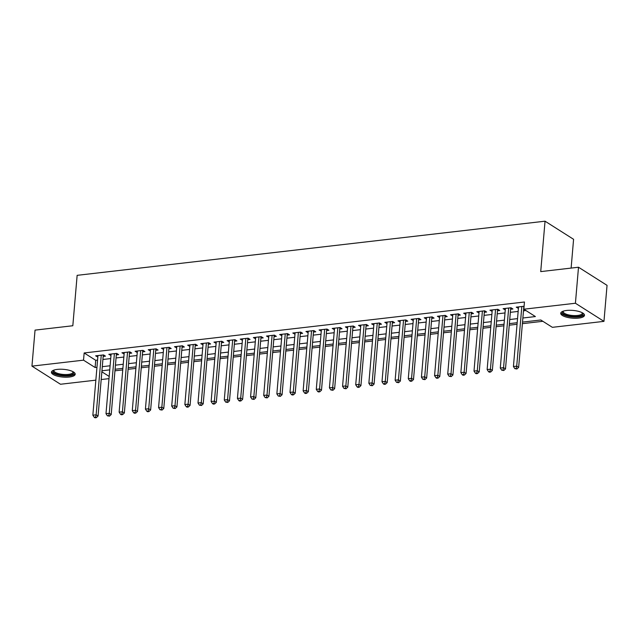 <?xml version="1.0" encoding="UTF-8"?>
<svg xmlns="http://www.w3.org/2000/svg" width="639" height="639" viewBox="0 0 639 639"><rect width="100%" height="100%" fill="white"/><g stroke="black" fill="none" stroke-linecap="round" stroke-linejoin="round"><path stroke-width="0.96" d="M57.294 369.398A11.925 3.882 4.9 0 1 69.355 370.324A11.925 3.882 4.9 0 1 75.194 374.238A11.925 3.882 4.9 0 1 69.324 377.034A11.925 3.882 4.9 0 1 57.262 376.107A11.925 3.882 4.9 0 1 51.424 372.202A11.925 3.882 4.9 0 1 57.294 369.398M566.585 310.458A11.925 3.882 4.9 0 1 578.654 311.393A11.925 3.882 4.9 0 1 584.485 315.299A11.925 3.882 4.9 0 1 578.622 318.102A11.925 3.882 4.9 0 1 566.553 317.168A11.925 3.882 4.9 0 1 560.722 313.262A11.925 3.882 4.9 0 1 566.585 310.458M571.122 268.084L573.582 239.305L545.043 221.19L77.143 275.337L72.822 325.746L35.041 330.123L31.95 366.131L83.533 360.164L95.107 367.513L96.952 367.297M545.043 221.19L540.722 271.607L578.503 267.23L607.05 285.353L603.959 321.361L552.376 327.328L540.802 319.987L522.526 322.104M114.956 370.82L122.76 369.917M128.096 369.302L135.899 368.399M141.243 367.776L149.047 366.874M154.382 366.259L162.186 365.356M167.53 364.733L175.326 363.831M180.669 363.216L188.473 362.313M193.809 361.698L201.612 360.787M206.956 360.172L214.76 359.27M220.096 358.655L227.899 357.752M233.243 357.129L241.047 356.227M246.382 355.611L254.186 354.709M259.53 354.086L267.334 353.183M272.669 352.568L280.473 351.666M285.817 351.051L293.62 350.148M298.956 349.525L306.76 348.622M312.104 348.007L319.907 347.105M325.243 346.482L333.047 345.579M338.382 344.964L346.186 344.062M351.53 343.439L359.334 342.536M364.669 341.921L372.473 341.018M377.817 340.403L385.621 339.501M390.956 338.878L398.76 337.975M404.104 337.36L411.907 336.457M417.243 335.834L425.047 334.932M430.39 334.317L438.194 333.414M443.53 332.799L451.334 331.897M456.677 331.274L464.481 330.371M469.817 329.756L477.621 328.853M482.964 328.23L490.768 327.328M496.104 326.713L503.907 325.81M509.243 325.187L517.047 324.285M522.39 323.669L542.87 321.297M108.997 378.639L101.194 379.542M95.85 380.157L60.497 384.255L31.95 366.131M103.175 356.402L105.475 356.139L103.55 354.917L95.658 355.827L97.839 357.025M116.322 354.885L118.622 354.621L116.689 353.391L108.806 354.31L110.978 355.5M129.461 353.367L131.762 353.095L129.837 351.873L121.945 352.784L124.126 353.982M142.609 351.841L144.909 351.578L142.976 350.356L135.093 351.266L137.265 352.464M155.748 350.324L158.049 350.052L156.124 348.83L148.232 349.741L150.413 350.939M168.896 348.798L171.188 348.535L169.263 347.312L161.379 348.223L163.552 349.421M182.035 347.281L184.336 347.017L182.403 345.787L174.519 346.705L176.691 347.896M195.175 345.763L197.475 345.491L195.55 344.269L187.666 345.18L189.839 346.378M208.322 344.237L210.622 343.974L208.689 342.752L200.806 343.662L202.978 344.852M221.461 342.72L223.762 342.448L221.837 341.226L213.953 342.137L216.126 343.335M234.609 341.194L236.909 340.93L234.976 339.708L227.093 340.619L229.265 341.817M247.748 339.676L250.049 339.413L248.124 338.183L240.24 339.101L242.413 340.291M260.896 338.151L263.196 337.887L261.263 336.665L253.379 337.576L255.552 338.774M274.035 336.633L276.336 336.37L274.411 335.14L266.519 336.058L268.699 337.248M287.183 335.116L289.483 334.844L287.55 333.622L279.666 334.532L281.839 335.731M300.322 333.59L302.622 333.326L300.697 332.104L292.806 333.015L294.986 334.213M313.469 332.072L315.77 331.801L313.837 330.579L305.953 331.489L308.126 332.687M326.609 330.547L328.909 330.283L326.984 329.061L319.093 329.972L321.273 331.17M339.756 329.029L342.049 328.765L340.124 327.535L332.24 328.454L334.413 329.644M352.896 327.511L355.196 327.24L353.263 326.018L345.379 326.928L347.552 328.126M366.035 325.986L368.336 325.722L366.411 324.492L358.527 325.411L360.7 326.601M379.183 324.468L381.483 324.197L379.55 322.975L371.666 323.885L373.839 325.083M392.322 322.943L394.622 322.679L392.697 321.457L384.814 322.368L386.986 323.566M405.469 321.425L407.77 321.161L405.837 319.931L397.953 320.842L400.126 322.04M418.609 319.899L420.909 319.636L418.984 318.414L411.101 319.324L413.273 320.522M431.756 318.382L434.057 318.118L432.124 316.888L424.24 317.807L426.413 318.997M444.896 316.864L447.196 316.593L445.271 315.37L437.38 316.281L439.56 317.479M458.043 315.339L460.344 315.075L458.411 313.853L450.527 314.763L452.7 315.962M471.183 313.821L473.483 313.549L471.558 312.327L463.666 313.238L465.847 314.436M484.33 312.295L486.63 312.032L484.697 310.81L476.814 311.72L478.986 312.918M497.469 310.778L499.77 310.514L497.845 309.284L489.953 310.203L492.134 311.393M510.617 309.252L512.909 308.988L510.984 307.766L503.101 308.677L505.273 309.875M522.878 318.006L535.402 316.561L523.828 309.212L524.451 302.007L84.156 352.96L95.73 360.308L97.575 360.092M102.911 359.477L110.715 358.575M116.058 357.952L123.862 357.049M129.198 356.434L137.002 355.532M142.345 354.917L150.149 354.006M155.485 353.391L163.288 352.488M168.632 351.873L176.436 350.971M181.772 350.348L189.575 349.445M194.919 348.83L202.715 347.928M208.058 347.304L215.862 346.402M221.198 345.787L229.002 344.884M234.345 344.269L242.149 343.367M247.485 342.744L255.288 341.841M260.632 341.226L268.436 340.323M273.772 339.7L281.575 338.798M286.919 338.183L294.723 337.28M300.058 336.665L307.862 335.755M313.206 335.14L321.01 334.237M326.345 333.622L334.149 332.719M339.493 332.096L347.296 331.194M352.632 330.579L360.436 329.676M365.772 329.053L373.575 328.15M378.919 327.535L386.723 326.633M392.058 326.018L399.862 325.115M405.206 324.492L413.01 323.59M418.345 322.975L426.149 322.072M431.493 321.449L439.297 320.546M444.632 319.931L452.436 319.029M457.78 318.414L465.583 317.503M470.919 316.888L478.723 315.986M484.066 315.37L491.87 314.468M497.206 313.845L505.01 312.942M510.353 312.327L518.157 311.425M523.493 310.802L525.905 310.53M524.084 306.249L516.24 307.159L518.413 308.349M578.503 267.23L575.419 303.245L603.959 321.361M84.156 352.96L83.533 360.164M523.828 309.212L575.419 303.245M102.296 366.682L110.1 365.772M115.435 365.157L123.239 364.254M128.583 363.639L136.387 362.736M141.722 362.113L149.526 361.211M154.87 360.596L162.673 359.693M168.009 359.07L175.813 358.167M181.156 357.552L188.96 356.65M194.296 356.035L202.1 355.132M207.443 354.509L215.247 353.607M220.583 352.992L228.387 352.089M233.73 351.466L241.534 350.563M246.87 349.948L254.673 349.046M260.017 348.423L267.813 347.52M273.157 346.905L280.96 346.003M286.296 345.387L294.1 344.485M299.443 343.862L307.247 342.959M312.583 342.344L320.387 341.442M325.73 340.819L333.534 339.916M338.87 339.301L346.673 338.398M352.017 337.783L359.821 336.873M365.157 336.258L372.96 335.355M378.304 334.74L386.108 333.838M391.443 333.215L399.247 332.312M404.591 331.697L412.395 330.794M417.73 330.171L425.534 329.269M430.878 328.654L438.673 327.751M444.017 327.136L451.821 326.233M457.157 325.61L464.96 324.708M470.304 324.093L478.108 323.19M483.443 322.567L491.247 321.665M496.591 321.05L504.395 320.147M509.73 319.532L517.534 318.621M101.857 371.794L109.181 376.443M517.183 322.719L509.379 323.622M504.043 324.237L496.239 325.139M490.896 325.762L483.092 326.665M477.756 327.28L469.953 328.182M464.609 328.805L456.805 329.708M451.469 330.323L443.666 331.226M438.33 331.841L430.526 332.751M425.183 333.366L417.379 334.269M412.043 334.884L404.239 335.787M398.896 336.41L391.092 337.312M385.756 337.927L377.953 338.83M372.609 339.453L364.805 340.355M359.469 340.97L351.666 341.873M346.322 342.488L338.518 343.391M333.183 344.014L325.379 344.916M320.035 345.531L312.231 346.434M306.896 347.057L299.092 347.959M293.748 348.574L285.945 349.477M280.609 350.092L272.805 351.003M267.469 351.618L259.666 352.52M254.322 353.135L246.518 354.038M241.183 354.661L233.379 355.564M228.035 356.179L220.231 357.081M214.896 357.704L207.092 358.607M201.748 359.222L193.944 360.124M188.609 360.739L180.805 361.642M175.461 362.265L167.658 363.168M162.322 363.783L154.518 364.685M149.175 365.308L141.371 366.211M136.035 366.826L128.231 367.729M122.888 368.352L115.084 369.254M109.748 369.869L101.944 370.772M95.73 360.308L95.107 367.513M518.293 306.92L518.173 308.381M505.153 308.437L505.026 309.899M492.006 309.963L491.886 311.425M478.867 311.481L478.739 312.942M465.727 313.006L465.599 314.468M452.58 314.524L452.452 315.986M439.44 316.041L439.312 317.511M426.293 317.567L426.165 319.029M413.153 319.085L413.026 320.546M400.006 320.61L399.886 322.072M386.867 322.128L386.739 323.59M373.719 323.653L373.599 325.115M360.58 325.171L360.452 326.633M347.432 326.689L347.312 328.15M334.293 328.214L334.165 329.676M321.145 329.732L321.026 331.194M308.006 331.258L307.878 332.719M294.867 332.775L294.739 334.237M281.719 334.293L281.591 335.763M268.58 335.818L268.452 337.28M255.432 337.336L255.304 338.798M242.293 338.862L242.165 340.323M229.145 340.379L229.026 341.841M216.006 341.905L215.878 343.367M202.859 343.423L202.739 344.884M189.719 344.94L189.591 346.402M176.572 346.466L176.452 347.928M163.432 347.983L163.304 349.445M150.285 349.509L150.165 350.971M137.145 351.027L137.018 352.488M124.006 352.552L123.878 354.014M110.859 354.07L110.731 355.532M97.719 355.588L97.591 357.049M521.831 306.512L516.711 366.147L513.429 366.522L518.541 306.888M523.916 306.273A1.526 1.222 -57.6 0 0 523.852 306.584L518.644 367.369L516.711 366.147L516.144 368.503L514.834 368.655L516.919 368.991L516.144 368.503M516.919 368.991L518.644 367.369M513.429 366.522L514.834 368.655M582.552 312.91A10.32 3.363 4.9 0 1 577.912 316.433A10.32 3.363 4.9 0 1 566.122 315.211A10.32 3.363 4.9 0 1 563.031 311.233M563.406 311.105A9.553 3.107 -175.1 0 0 563.247 311.592A9.553 3.107 -175.1 0 0 567.919 314.723A9.553 3.107 -175.1 0 0 577.584 315.466A9.553 3.107 -175.1 0 0 582.289 313.222A9.553 3.107 -175.1 0 0 582.209 312.719M560.954 312.615A11.853 3.858 -175.1 0 0 578.678 316.92A11.853 3.858 -175.1 0 0 584.373 314.62M73.261 371.85A10.32 3.363 4.9 0 1 69.819 375.189A10.32 3.363 4.9 0 1 58.325 374.606A10.32 3.363 4.9 0 1 53.74 370.173M54.115 370.045A9.553 3.107 -175.1 0 0 53.948 370.524A9.553 3.107 -175.1 0 0 58.764 373.695A9.553 3.107 -175.1 0 0 72.99 372.162A9.553 3.107 -175.1 0 0 72.91 371.658M51.655 371.555A11.853 3.858 -175.1 0 0 57.574 374.981A11.853 3.858 -175.1 0 0 75.075 373.559M508.684 308.03L503.572 367.665L500.289 368.048L505.401 308.413M510.769 307.79A1.526 1.222 -57.6 0 0 510.713 308.102L505.497 368.895L503.572 367.665L503.005 370.021L501.687 370.173L503.78 370.508L503.005 370.021M503.78 370.508L505.497 368.895M500.289 368.048L501.687 370.173M495.544 309.556L490.432 369.19L487.142 369.566L492.254 309.931M497.629 309.308A1.526 1.222 -57.6 0 0 497.565 309.627L492.357 370.412L490.432 369.19L489.857 371.539L488.547 371.69L489.322 372.186L490.632 372.034L489.857 371.539M490.632 372.034L492.357 370.412M487.142 369.566L488.547 371.69M482.397 311.073L477.285 370.708L474.002 371.091L479.114 311.457M484.482 310.834A1.526 1.222 -57.6 0 0 484.426 311.145L479.218 371.93L477.285 370.708L476.718 373.064L475.4 373.216L476.175 373.703L477.493 373.551L476.718 373.064M477.493 373.551L479.218 371.93M474.002 371.091L475.4 373.216M469.258 312.591L464.146 372.233L460.855 372.609L465.967 312.974M471.342 312.351A1.526 1.222 -57.6 0 0 471.286 312.663L466.071 373.456L464.146 372.233L463.579 374.582L462.261 374.734L463.035 375.229L464.345 375.077L463.579 374.582M464.345 375.077L466.071 373.456M460.855 372.609L462.261 374.734M456.11 314.116L450.998 373.751L447.715 374.134L452.827 314.492M458.195 313.877A1.526 1.222 -57.6 0 0 458.139 314.188L452.931 374.973L450.998 373.751L450.431 376.107L449.121 376.259L451.206 376.595L450.431 376.107M451.206 376.595L452.931 374.973M447.715 374.134L449.121 376.259M442.971 315.634L437.859 375.269L434.568 375.652L439.68 316.017M445.056 315.394A1.526 1.222 -57.6 0 0 445 315.706L439.784 376.499L437.859 375.269L437.292 377.625L435.974 377.777L436.749 378.264L438.058 378.112L437.292 377.625M438.058 378.112L439.784 376.499M434.568 375.652L435.974 377.777M429.823 317.16L424.711 376.794L421.428 377.17L426.54 317.535M431.908 316.92A1.526 1.222 -57.6 0 0 431.852 317.232L426.644 378.016L424.711 376.794L424.144 379.143L422.834 379.294L424.919 379.638L424.144 379.143M424.919 379.638L426.644 378.016M421.428 377.17L422.834 379.294M416.684 318.677L411.572 378.312L408.281 378.695L413.393 319.061M418.769 318.438A1.526 1.222 -57.6 0 0 418.713 318.749L413.497 379.534L411.572 378.312L411.005 380.668L409.687 380.82L410.462 381.307L411.772 381.156L411.005 380.668M411.772 381.156L413.497 379.534M408.281 378.695L409.687 380.82M403.536 320.203L398.424 379.838L395.142 380.213L400.254 320.578M405.621 319.955A1.526 1.222 -57.6 0 0 405.565 320.275L400.357 381.06L398.424 379.838L397.857 382.186L396.547 382.338L398.632 382.681L397.857 382.186M398.632 382.681L400.357 381.06M395.142 380.213L396.547 382.338M390.397 321.721L385.285 381.355L381.994 381.739L387.114 322.104M392.482 321.481A1.526 1.222 -57.6 0 0 392.426 321.792L387.21 382.577L385.285 381.355L384.718 383.712L383.4 383.863L384.175 384.351L385.485 384.199L384.718 383.712M385.485 384.199L387.21 382.577M381.994 381.739L383.4 383.863M377.25 323.238L372.138 382.873L368.855 383.256L373.967 323.622M379.334 322.999A1.526 1.222 -57.6 0 0 379.278 323.31L374.071 384.103L372.138 382.873L371.571 385.229L370.261 385.381L372.345 385.716L371.571 385.229M372.345 385.716L374.071 384.103M368.855 383.256L370.261 385.381M364.11 324.764L358.998 384.398L355.715 384.774L360.827 325.139M366.195 324.524A1.526 1.222 -57.6 0 0 366.139 324.836L360.923 385.621L358.998 384.398L358.431 386.755L357.113 386.907L357.888 387.394L359.198 387.242L358.431 386.755M359.198 387.242L360.923 385.621M355.715 384.774L357.113 386.907M350.971 326.281L345.851 385.916L342.568 386.299L347.68 326.665M353.055 326.042A1.526 1.222 -57.6 0 0 352.992 326.353L347.784 387.146L345.851 385.916L345.284 388.272L343.974 388.424L346.058 388.76L345.284 388.272M346.058 388.76L347.784 387.146M342.568 386.299L343.974 388.424M337.823 327.807L332.711 387.442L329.428 387.817L334.54 328.182M339.908 327.559A1.526 1.222 -57.6 0 0 339.852 327.879L334.636 388.664L332.711 387.442L332.144 389.79L330.826 389.942L332.919 390.285L332.144 389.79M332.919 390.285L334.636 388.664M329.428 387.817L330.826 389.942M324.684 329.325L319.572 388.959L316.281 389.343L321.393 329.708M326.769 329.085A1.526 1.222 -57.6 0 0 326.705 329.397L321.497 390.181L319.572 388.959L318.997 391.316L317.687 391.467L318.462 391.955L319.772 391.803L318.997 391.316M319.772 391.803L321.497 390.181M316.281 389.343L317.687 391.467M311.536 330.842L306.424 390.485L303.142 390.86L308.254 331.226M313.621 330.603A1.526 1.222 -57.6 0 0 313.565 330.914L308.357 391.707L306.424 390.485L305.857 392.833L304.539 392.985L305.314 393.48L306.632 393.328L305.857 392.833M306.632 393.328L308.357 391.707M303.142 390.86L304.539 392.985M298.397 332.368L293.285 392.003L289.994 392.386L295.106 332.751M300.482 332.128A1.526 1.222 -57.6 0 0 300.426 332.44L295.21 393.225L293.285 392.003L292.718 394.359L291.4 394.511L292.175 394.998L293.485 394.846L292.718 394.359M293.485 394.846L295.21 393.225M289.994 392.386L291.4 394.511M285.25 333.885L280.138 393.52L276.855 393.904L281.967 334.269M287.334 333.646A1.526 1.222 -57.6 0 0 287.278 333.957L282.071 394.75L280.138 393.52L279.57 395.876L278.261 396.028L280.345 396.364L279.57 395.876M280.345 396.364L282.071 394.75M276.855 393.904L278.261 396.028M272.11 335.411L266.998 395.046L263.707 395.421L268.819 335.787M274.195 335.171A1.526 1.222 -57.6 0 0 274.139 335.483L268.923 396.268L266.998 395.046L266.431 397.394L265.113 397.554L267.198 397.889L266.431 397.394M267.198 397.889L268.923 396.268M263.707 395.421L265.113 397.554M258.963 336.929L253.851 396.563L250.568 396.947L255.68 337.312M261.047 336.689A1.526 1.222 -57.6 0 0 260.992 337.001L255.784 397.785L253.851 396.563L253.284 398.92L251.974 399.071L254.058 399.407L253.284 398.92M254.058 399.407L255.784 397.785M250.568 396.947L251.974 399.071M245.823 338.454L240.711 398.089L237.42 398.464L242.532 338.83M247.908 338.207A1.526 1.222 -57.6 0 0 247.852 338.526L242.636 399.311L240.711 398.089L240.144 400.437L238.826 400.589L239.601 401.084L240.911 400.933L240.144 400.437M240.911 400.933L242.636 399.311M237.42 398.464L238.826 400.589M232.676 339.972L227.564 399.607L224.281 399.99L229.393 340.355M234.761 339.732A1.526 1.222 -57.6 0 0 234.705 340.044L229.497 400.829L227.564 399.607L226.997 401.963L225.687 402.115L227.772 402.45L226.997 401.963M227.772 402.45L229.497 400.829M224.281 399.99L225.687 402.115M219.536 341.49L214.424 401.124L211.134 401.508L216.254 341.873M221.621 341.25A1.526 1.222 -57.6 0 0 221.565 341.561L216.349 402.354L214.424 401.124L213.857 403.481L212.539 403.632L213.314 404.12L214.624 403.968L213.857 403.481M214.624 403.968L216.349 402.354M211.134 401.508L212.539 403.632M206.389 343.015L201.277 402.65L197.994 403.025L203.106 343.391M208.474 342.776A1.526 1.222 -57.6 0 0 208.418 343.087L203.21 403.872L201.277 402.65L200.71 405.006L199.4 405.158L201.485 405.493L200.71 405.006M201.485 405.493L203.21 403.872M197.994 403.025L199.4 405.158M193.25 344.533L188.138 404.167L184.855 404.551L189.967 344.916M195.334 344.293A1.526 1.222 -57.6 0 0 195.278 344.605L190.063 405.398L188.138 404.167L187.57 406.524L186.253 406.676L187.027 407.163L188.337 407.011L187.57 406.524M188.337 407.011L190.063 405.398M184.855 404.551L186.253 406.676M180.11 346.058L174.99 405.693L171.707 406.069L176.819 346.434M182.195 345.811A1.526 1.222 -57.6 0 0 182.131 346.13L176.923 406.915L174.99 405.693L174.423 408.041L173.113 408.193L175.198 408.537L174.423 408.041M175.198 408.537L176.923 406.915M171.707 406.069L173.113 408.193M166.963 347.576L161.851 407.211L158.568 407.594L163.68 347.959M169.047 347.336A1.526 1.222 -57.6 0 0 168.992 347.648L163.776 408.433L161.851 407.211L161.284 409.567L159.966 409.719L162.058 410.054L161.284 409.567M162.058 410.054L163.776 408.433M158.568 407.594L159.966 409.719M153.823 349.102L148.711 408.736L145.42 409.112L150.532 349.477M155.908 348.854A1.526 1.222 -57.6 0 0 155.844 349.174L150.636 409.958L148.711 408.736L148.136 411.085L146.826 411.236L147.601 411.732L148.911 411.58L148.136 411.085M148.911 411.58L150.636 409.958M145.42 409.112L146.826 411.236M140.676 350.619L135.564 410.254L132.281 410.637L137.393 351.003M142.761 350.38A1.526 1.222 -57.6 0 0 142.705 350.691L137.497 411.476L135.564 410.254L134.997 412.61L133.679 412.762L134.454 413.249L135.772 413.098L134.997 412.61M135.772 413.098L137.497 411.476M132.281 410.637L133.679 412.762M127.536 352.137L122.424 411.772L119.134 412.155L124.246 352.52M129.621 351.897A1.526 1.222 -57.6 0 0 129.565 352.209L124.349 413.002L122.424 411.772L121.857 414.128L120.539 414.28L121.314 414.767L122.624 414.615L121.857 414.128M122.624 414.615L124.349 413.002M119.134 412.155L120.539 414.28M114.389 353.663L109.277 413.297L105.994 413.673L111.106 354.038M116.474 353.423A1.526 1.222 -57.6 0 0 116.418 353.734L111.21 414.519L109.277 413.297L108.71 415.646L107.4 415.805L109.485 416.141L108.71 415.646M109.485 416.141L111.21 414.519M105.994 413.673L107.4 415.805M101.25 355.18L96.138 414.815L92.847 415.198L97.959 355.564M103.334 354.941A1.526 1.222 -57.6 0 0 103.278 355.252L98.063 416.037L96.138 414.815L95.57 417.171L94.252 417.323L95.027 417.81L96.337 417.658L95.57 417.171M96.337 417.658L98.063 416.037M92.847 415.198L94.252 417.323M523.445 306.321L523.852 306.584M510.305 307.846L510.713 308.102M497.158 309.364L497.565 309.627M484.019 310.889L484.426 311.145M470.871 312.407L471.286 312.663M457.732 313.925L458.139 314.188M444.584 315.45L445 315.706M431.445 316.968L431.852 317.232M418.305 318.494L418.713 318.749M405.158 320.011L405.565 320.275M392.019 321.537L392.426 321.792M378.871 323.054L379.278 323.31M365.732 324.572L366.139 324.836M352.584 326.098L352.992 326.353M339.445 327.615L339.852 327.879M326.297 329.141L326.705 329.397M313.158 330.659L313.565 330.914M300.01 332.176L300.426 332.44M286.871 333.702L287.278 333.957M273.724 335.219L274.139 335.483M260.584 336.745L260.992 337.001M247.445 338.263L247.852 338.526M234.297 339.788L234.705 340.044M221.158 341.306L221.565 341.561M208.01 342.823L208.418 343.087M194.871 344.349L195.278 344.605M181.724 345.867L182.131 346.13M168.584 347.392L168.992 347.648M155.437 348.91L155.844 349.174M142.297 350.428L142.705 350.691M129.15 351.953L129.565 352.209M116.01 353.471L116.418 353.734M102.863 354.996L103.278 355.252"/></g></svg>

